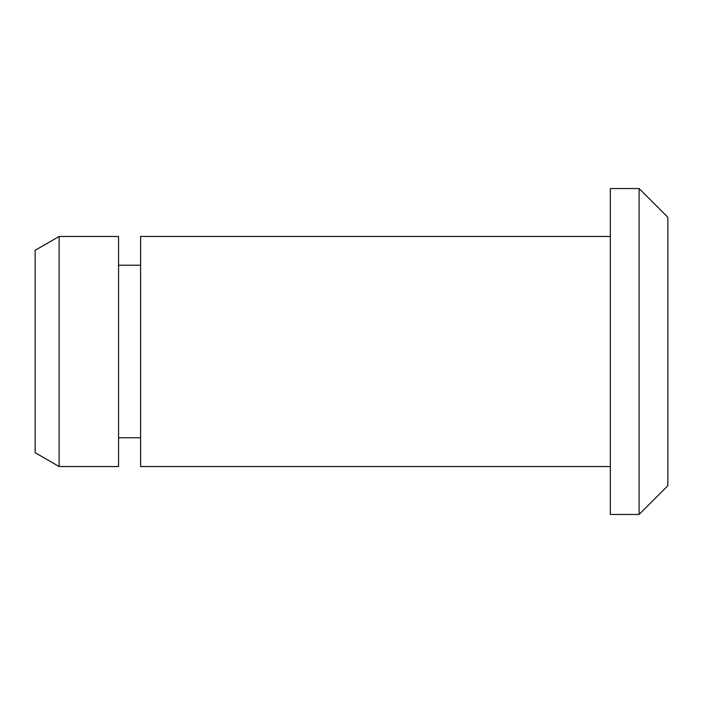 <?xml version="1.0" encoding="UTF-8"?>
<svg xmlns="http://www.w3.org/2000/svg" width="703" height="703" viewBox="0 0 703 703"><rect width="100%" height="100%" fill="white"/><g stroke="black" fill="none" stroke-linecap="round" stroke-linejoin="round"><path stroke-width="1.05" d="M639.089 514.464L667.85 485.711L667.85 217.289L639.089 188.536L610.336 188.536L610.336 514.464L639.089 514.464L639.089 188.536M610.336 466.537L140.6 466.537L140.6 236.463L610.336 236.463M140.6 437.776L118.552 437.776M118.552 466.537L118.552 236.463L59.114 236.463L59.114 466.537L118.552 466.537M59.114 466.537L35.15 452.697L35.15 250.303L59.114 236.463M140.6 265.224L118.552 265.224"/></g></svg>
